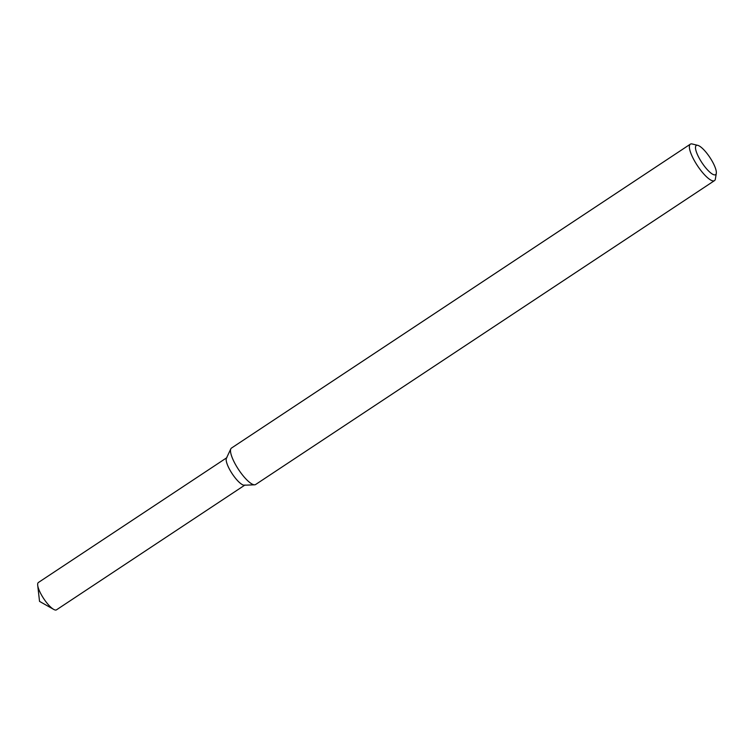 <?xml version="1.0" encoding="UTF-8"?>
<svg xmlns="http://www.w3.org/2000/svg" width="754" height="754" viewBox="0 0 754 754"><rect width="100%" height="100%" fill="white"/><g stroke="black" fill="none" stroke-linecap="round" stroke-linejoin="round"><path stroke-width="1.13" d="M716.3 173.326L715.386 178.952A21.857 5.947 -123.5 0 1 714.481 180.63L255.606 484.52A21.857 5.947 -123.5 0 1 254.635 484.813L244.268 485.208A16.39 4.467 -123.5 0 1 243.74 485.171A16.39 4.467 -123.5 0 1 231.798 473.144A16.39 4.467 -123.5 0 1 226.407 458.243L230.818 448.856A21.857 5.947 -123.5 0 1 231.469 448.074L690.344 144.174A21.857 5.947 -123.5 0 1 692.238 143.995L697.78 145.352A17.483 4.76 -123.5 0 1 709.882 157.454A17.483 4.76 -123.5 0 1 716.3 173.326A17.483 4.76 -123.5 0 1 714.236 174.853A17.483 4.76 -123.5 0 1 699.495 158.689A17.483 4.76 -123.5 0 1 697.78 145.352M254.635 484.813A21.857 5.947 -123.5 0 1 253.938 484.756A21.857 5.947 -123.5 0 1 238.01 468.715A21.857 5.947 -123.5 0 1 230.818 448.856M714.481 180.63A21.857 5.947 -123.5 0 1 712.813 180.866A21.857 5.947 -123.5 0 1 695.933 163.316A21.857 5.947 -123.5 0 1 690.344 144.174M244.692 485.199L56.493 609.826A16.39 4.467 -123.5 0 1 55.24 610.005A16.39 4.467 -123.5 0 1 53.675 609.383A16.39 4.467 -123.5 0 1 43.713 598.629A16.39 4.467 -123.5 0 1 37.7 585.264A16.39 4.467 -123.5 0 1 38.388 582.493L226.586 457.857M244.993 484.992A16.39 4.467 -123.5 0 1 243.74 485.171A16.39 4.467 -123.5 0 1 231.082 472.004A16.39 4.467 -123.5 0 1 226.888 457.659M37.7 585.264L39.538 601.39L53.675 609.383"/></g></svg>

